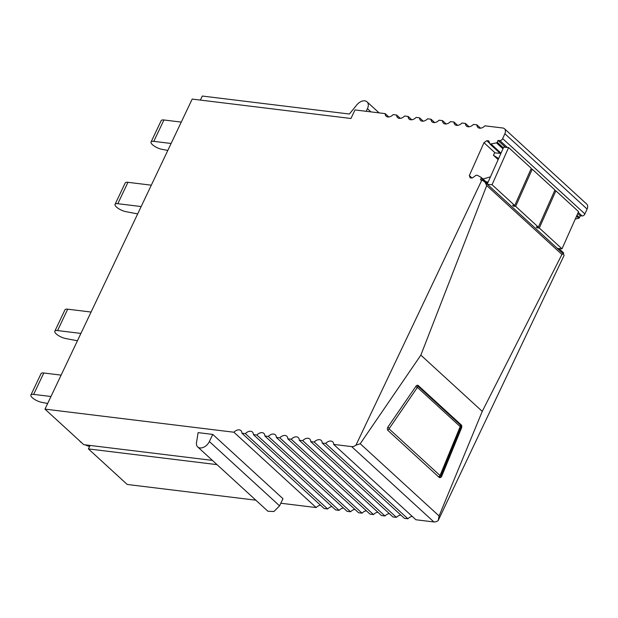 <?xml version="1.0" encoding="UTF-8"?>
<svg xmlns="http://www.w3.org/2000/svg" width="618" height="618" viewBox="0 0 618 618"><rect width="100%" height="100%" fill="white"/><g stroke="black" fill="none" stroke-linecap="round" stroke-linejoin="round"><path stroke-width="0.93" d="M461.546 427.911A2.495 1.761 102 0 0 461.144 424.829L418.355 385.632A2.495 1.761 102 0 0 417.729 385.308A2.495 1.761 102 0 0 415.999 386.196L388.004 426.914A2.495 1.761 102 0 0 388.081 430.584L439.081 477.297A2.495 1.761 102 0 0 439.699 477.621A2.495 1.761 102 0 0 441.754 476.146L461.546 427.911L460.688 427.733M360.224 443.732L439.097 515.976L482.256 411.372L420.858 355.134L360.224 443.732L355.945 445.192L481.878 179.992L484.952 182.086L486.714 185.539L420.858 355.134M439.097 515.976L438.193 520.534A6.25 4.102 -47.5 0 1 433.906 521.955L415.906 519.753L333.658 444.412L351.657 446.613A6.25 4.102 -47.5 0 0 355.945 445.192M438.193 520.534L564.126 255.327L563.369 253.905L484.952 182.086M486.714 185.539L561.924 254.438L563.369 253.905M561.924 254.438L482.256 411.372M481.878 179.992L480.464 179.877L481.26 178.084A0.834 0.548 -47.5 0 0 481.136 177.374L477.405 175.303L476.177 175.203L472.206 178.03L470.213 177.86L469.325 175.566L483.979 142.688L486.775 140.695L488.776 140.858L490.035 144.11L496.509 142.882A0.834 0.548 -47.5 0 0 497.235 142.24L498.031 140.456L499.877 140.603A2.495 1.638 -47.5 0 0 502.673 138.61L504.852 133.727L587.1 209.062A6.25 4.102 -47.5 0 0 586.714 204.079L504.466 128.737A6.25 4.102 -47.5 0 0 502.782 128.003L484.937 125.817A6.25 4.102 -47.5 0 1 484.218 126.481A6.25 4.102 -47.5 0 1 477.899 127.439A6.25 4.102 -47.5 0 1 476.972 125.601A6.25 4.102 -47.5 0 1 476.926 124.836L473.465 124.419A6.25 4.102 -47.5 0 1 472.747 125.083A6.25 4.102 -47.5 0 1 466.428 126.041A6.25 4.102 -47.5 0 1 465.501 124.195A6.25 4.102 -47.5 0 1 465.462 123.438L462.001 123.013A6.25 4.102 -47.5 0 1 461.275 123.677A6.25 4.102 -47.5 0 1 454.964 124.635A6.25 4.102 -47.5 0 1 454.037 122.797A6.25 4.102 -47.5 0 1 453.991 122.04L450.53 121.615A6.25 4.102 -47.5 0 1 449.811 122.279A6.25 4.102 -47.5 0 1 443.492 123.237A6.25 4.102 -47.5 0 1 442.565 121.391A6.25 4.102 -47.5 0 1 442.519 120.634L439.058 120.209A6.25 4.102 -47.5 0 1 438.34 120.881A6.25 4.102 -47.5 0 1 432.021 121.831A6.25 4.102 -47.5 0 1 431.101 119.992A6.25 4.102 -47.5 0 1 431.055 119.235L427.594 118.811A6.25 4.102 -47.5 0 1 426.876 119.475A6.25 4.102 -47.5 0 1 420.557 120.433A6.25 4.102 -47.5 0 1 419.63 118.586A6.25 4.102 -47.5 0 1 419.583 117.829L416.123 117.405A6.25 4.102 -47.5 0 1 415.404 118.077A6.25 4.102 -47.5 0 1 409.085 119.027A6.25 4.102 -47.5 0 1 408.158 117.188A6.25 4.102 -47.5 0 1 408.119 116.431L404.659 116.006A6.25 4.102 -47.5 0 1 403.933 116.671A6.25 4.102 -47.5 0 1 397.621 117.629A6.25 4.102 -47.5 0 1 396.694 115.782A6.25 4.102 -47.5 0 1 396.648 115.025L393.187 114.6A6.25 4.102 -47.5 0 1 392.469 115.272A6.25 4.102 -47.5 0 1 386.15 116.223A6.25 4.102 -47.5 0 1 385.223 114.384A6.25 4.102 -47.5 0 1 385.184 113.627L355.002 109.934L350.939 118.486L192.19 99.081L44.975 409.124L83.785 444.674L212.399 460.395M587.1 209.062L584.922 213.952L502.673 138.61M578.247 212.391L582.125 215.945A2.495 1.638 -47.5 0 0 584.922 213.952M582.125 215.945L580.279 215.79L579.483 217.575L576.965 215.265M576.548 216.2L578.757 218.224A0.834 0.548 -47.5 0 0 579.483 217.575M578.757 218.224L575.25 219.112M558.124 248.49L563.508 253.426A0.834 0.548 -47.5 0 0 563.384 252.708L558.842 248.552M563.508 253.426L563.315 253.859M412.26 516.409A6.25 4.102 -47.5 0 0 408.622 518.108A6.25 4.102 -47.5 0 0 407.895 518.772L404.435 518.347L322.187 443.013A6.25 4.102 -47.5 0 0 322.14 442.249A6.25 4.102 -47.5 0 0 321.221 440.41A6.25 4.102 -47.5 0 0 314.902 441.368A6.25 4.102 -47.5 0 0 314.183 442.032L396.432 517.366L392.971 516.949L310.723 441.607A6.25 4.102 -47.5 0 0 310.676 440.85A6.25 4.102 -47.5 0 0 309.749 439.004A6.25 4.102 -47.5 0 0 303.43 439.962A6.25 4.102 -47.5 0 0 302.712 440.626L384.96 515.968L381.499 515.543L299.251 440.209A6.25 4.102 -47.5 0 0 299.205 439.444A6.25 4.102 -47.5 0 0 298.285 437.606A6.25 4.102 -47.5 0 0 291.966 438.564A6.25 4.102 -47.5 0 0 291.24 439.228L373.496 514.57L370.035 514.145L287.779 438.803A6.25 4.102 -47.5 0 0 287.741 438.046A6.25 4.102 -47.5 0 0 286.814 436.208A6.25 4.102 -47.5 0 0 280.495 437.158A6.25 4.102 -47.5 0 0 279.776 437.822L362.024 513.164L358.564 512.739L276.316 437.405A6.25 4.102 -47.5 0 0 276.269 436.64A6.25 4.102 -47.5 0 0 275.342 434.802A6.25 4.102 -47.5 0 0 269.031 435.76A6.25 4.102 -47.5 0 0 268.305 436.424L350.553 511.766L347.092 511.341L264.844 435.999A6.25 4.102 -47.5 0 0 264.805 435.242A6.25 4.102 -47.5 0 0 263.878 433.403A6.25 4.102 -47.5 0 0 257.559 434.354A6.25 4.102 -47.5 0 0 256.841 435.026L339.089 510.36L335.628 509.935L253.38 434.601A6.25 4.102 -47.5 0 0 253.334 433.836A6.25 4.102 -47.5 0 0 252.407 431.997A6.25 4.102 -47.5 0 0 246.088 432.955A6.25 4.102 -47.5 0 0 245.369 433.62L327.617 508.962L324.156 508.537L241.908 433.195A6.25 4.102 -47.5 0 0 241.862 432.438A6.25 4.102 -47.5 0 0 240.943 430.599A6.25 4.102 -47.5 0 0 234.624 431.549A6.25 4.102 -47.5 0 0 233.898 432.221L44.975 409.124M400.796 515.01A6.25 4.102 -47.5 0 0 397.15 516.702A6.25 4.102 -47.5 0 0 396.432 517.366M389.325 513.612A6.25 4.102 -47.5 0 0 385.678 515.304A6.25 4.102 -47.5 0 0 384.96 515.968M377.853 512.206A6.25 4.102 -47.5 0 0 374.214 513.898A6.25 4.102 -47.5 0 0 373.496 514.57M366.389 510.808A6.25 4.102 -47.5 0 0 362.743 512.5A6.25 4.102 -47.5 0 0 362.024 513.164M354.917 509.402A6.25 4.102 -47.5 0 0 351.279 511.094A6.25 4.102 -47.5 0 0 350.553 511.766M343.454 508.004A6.25 4.102 -47.5 0 0 339.807 509.695A6.25 4.102 -47.5 0 0 339.089 510.36M331.982 506.598A6.25 4.102 -47.5 0 0 328.343 508.29A6.25 4.102 -47.5 0 0 327.617 508.962M320.51 505.2A6.25 4.102 -47.5 0 0 316.872 506.891A6.25 4.102 -47.5 0 0 316.153 507.556L280.819 503.237M255.837 500.186L127.223 484.466L88.413 448.915L217.034 464.636M241.908 433.195L245.369 433.62M253.38 434.601L256.841 435.026M264.844 435.999L268.305 436.424M276.316 437.405L279.776 437.822M287.779 438.803L291.24 439.228M299.251 440.209L302.712 440.626M310.723 441.607L314.183 442.032M322.187 443.013L325.647 443.43L407.895 518.772M333.658 444.412A6.25 4.102 -47.5 0 0 333.612 443.654A6.25 4.102 -47.5 0 0 332.685 441.808A6.25 4.102 -47.5 0 0 326.366 442.766A6.25 4.102 -47.5 0 0 325.647 443.43M504.852 133.727A6.25 4.102 -47.5 0 0 504.466 128.737M212.762 434.415L198.108 432.623L196.516 442.55A8.328 5.469 -47.5 0 0 197.714 446.945A8.328 5.469 -47.5 0 0 209.378 441.546L212.762 434.415L282.967 498.718L279.583 505.848L209.378 441.546M233.898 432.221L316.153 507.556M469.325 175.566L471.99 178.007M483.979 142.688L495.149 152.924M486.775 140.695L489.773 143.438M490.035 144.11L500.093 153.326M491.264 144.21L501.02 153.148M498.031 140.456L505.501 147.3M577.76 213.48L580.279 215.79M480.572 128.181L476.926 124.836M469.108 126.775L465.462 123.438M457.637 125.377L453.991 122.04M446.165 123.971L442.519 120.634M434.701 122.573L431.055 119.235M423.23 121.167L419.583 117.829M411.766 119.768L408.119 116.431M400.294 118.362L396.648 115.025M388.822 116.964L385.184 113.627M200.363 100.085L202.279 96.045L349.386 114.029L356.88 104.828A8.328 5.469 -47.5 0 1 367.015 101.816A8.328 5.469 -47.5 0 1 367.424 108.698L370.9 111.881M90.066 445.439L88.413 448.915M197.714 446.945L267.918 511.248L273.928 511.519L279.583 505.848M366.188 111.302L367.424 108.698M43.801 373.002L33.642 394.384A7.91 2.534 -154.6 0 0 30.9 395.026L41.051 373.643A7.91 2.534 25.4 0 1 43.801 373.002L61.12 375.118M47.663 403.469L41.715 402.333A7.91 2.534 -154.6 0 1 33.998 399.027A7.91 2.534 -154.6 0 1 30.9 395.026M33.642 394.384L50.97 396.501M77.435 340.765L65.632 338.517A7.91 2.534 25.4 0 1 57.914 335.211A7.91 2.534 25.4 0 1 54.817 331.209A7.91 2.534 25.4 0 1 57.559 330.568L80.919 333.426M54.817 331.209L64.967 309.827A7.91 2.534 25.4 0 1 67.71 309.185L91.07 312.044M137.675 213.898L125.871 211.65A7.91 2.534 25.4 0 1 118.154 208.343A7.91 2.534 25.4 0 1 115.056 204.342A7.91 2.534 25.4 0 1 117.799 203.701L141.159 206.559M115.056 204.342L125.207 182.959A7.91 2.534 25.4 0 1 127.957 182.318L151.31 185.176M167.802 150.444L161.862 149.309A7.91 2.534 25.4 0 1 154.145 146.002A7.91 2.534 25.4 0 1 151.047 142.001A7.91 2.534 25.4 0 1 153.789 141.36L171.109 143.484M151.047 142.001L161.198 120.618A7.91 2.534 25.4 0 1 163.94 119.985L181.267 122.101M79.49 440.734A7.91 2.534 -154.6 0 0 82.001 443.036M85.129 444.836A7.91 2.534 -154.6 0 0 89.602 446.412M532.237 169.201L554.949 189.996L538.378 227.161L515.675 206.366L532.237 169.201L530.978 169.093M487.208 184.141L503.693 147.146L508.606 147.555L531.31 168.351L514.748 205.516L492.044 184.72L508.606 147.555M554.616 190.746L555.876 190.846L578.579 211.642L562.009 248.815L539.305 228.011L555.876 190.846M515.675 206.366L513.527 206.188L513.859 205.446M557.39 248.428L562.009 248.815M538.378 227.161L536.231 226.991L537.158 227.833L539.305 228.011M513.527 206.188L512.6 205.338L514.748 205.516M487.417 184.342L492.044 184.72M537.158 227.833L537.49 227.092M500.912 153.395L494.555 152.87L493.465 155.303L498.147 159.591M488.166 181.986L485.995 181.808M498.626 158.517L493.465 155.303M490.453 176.856L482.944 179.011M459.97 424.581L461.144 424.829M441.754 476.146L440.897 475.96M418.355 385.632L417.142 385.377M433.906 521.955L351.657 446.613M481.26 178.084L487.401 183.708M481.206 177.42L487.594 183.268L481.26 177.49M496.509 142.882L502.959 148.791M503.376 147.864L497.235 142.24M499.877 140.603L507.347 147.447M417.405 387.393L460.194 426.598L440.031 475.536L389.031 428.822L417.405 387.393A2.086 1.367 132.5 0 0 417.366 385.555L417.088 385.338M439.12 477.335L440.958 475.821L460.742 427.594L460.263 427.108M460.742 427.594C461.244 426.999 461.043 426.049 460.155 424.751A2.086 1.367 132.5 0 1 460.194 426.598M438.602 476.864A2.086 1.367 -47.5 0 0 440.031 475.536M440.958 475.821L440.48 475.342M387.841 427.177A2.086 0.749 34.5 0 1 389.016 428.204M387.718 430.097A2.086 1.367 -47.5 0 0 389.031 428.822M417.019 385.354A2.086 1.367 132.5 0 1 417.366 385.555L460.155 424.751M415.821 386.451A2.086 0.749 34.5 0 1 417.011 387.494M67.71 309.185L57.559 330.568M127.957 182.318L117.799 203.701M163.94 119.985L153.789 141.36M563.454 252.762L558.865 248.552M379.097 112.878L367.015 101.816"/></g></svg>
